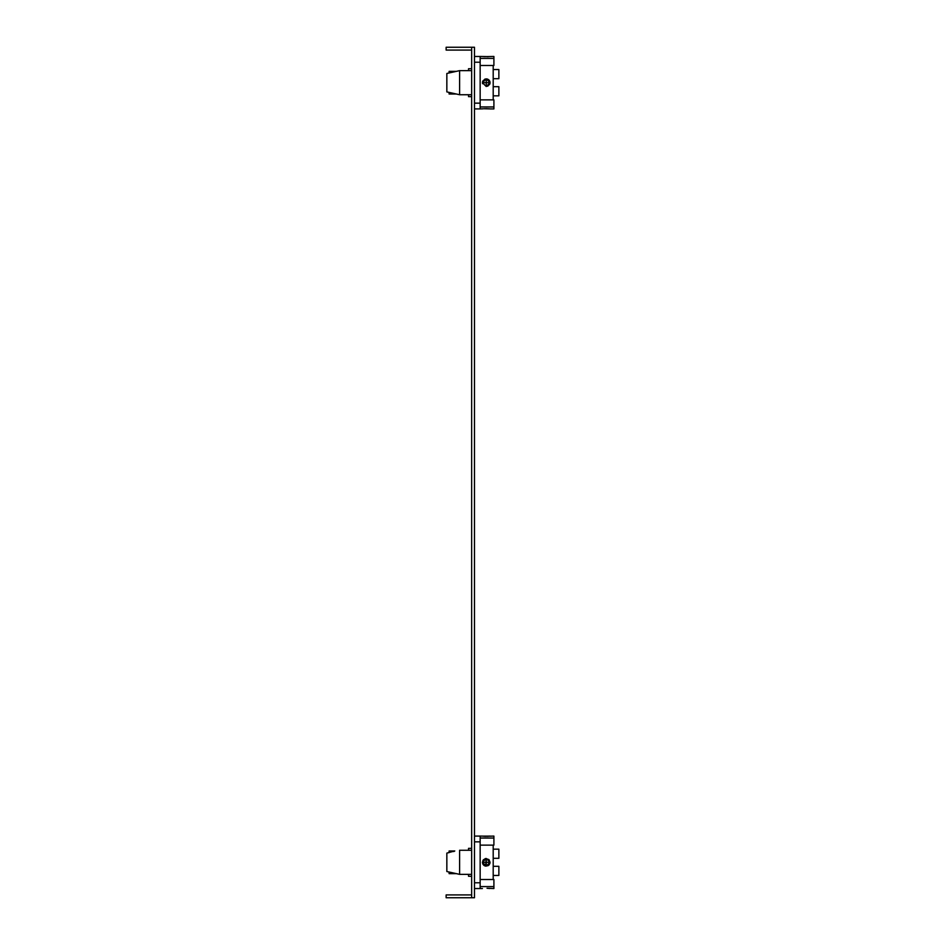 <?xml version="1.0" encoding="UTF-8"?>
<svg xmlns="http://www.w3.org/2000/svg" width="945" height="945" viewBox="0 0 945 945"><rect width="100%" height="100%" fill="white"/><g stroke="black" fill="none" stroke-linecap="round" stroke-linejoin="round"><path stroke-width="1.42" d="M489.864 836.124L482.741 836.136M487.336 836.349L488.553 836.266M485.139 836.349L483.415 836.219M482.671 836.124L480.154 836.089L480.154 888.536L474.484 888.536M487.018 888.265L489.793 888.501M487.301 888.276L493.904 888.536L493.904 886.587L480.154 886.587M454.781 850.972L446.843 853.099L449.111 852.591L449.111 850.972L454.781 850.972L453.824 851.551M489.179 864.769L490.077 862.312L486.25 866.14L482.422 862.36M483.001 864.332L484.135 865.502M484.797 865.856L485.789 866.116M487.691 865.856L488.955 865.018M482.8 863.954L482.422 862.312L486.25 858.485L490.077 862.312L488.955 859.607L485.789 858.509M485.293 858.603L482.919 860.434M482.422 862.253L483.509 859.643M488.506 56.641L487.36 56.724M480.154 65.5L493.904 65.5L493.904 56.464L483.934 56.641M487.348 56.724L488.565 56.641M474.484 108.911L480.154 108.911L480.154 56.464L488.848 56.617M483.958 108.734L487.348 108.651M488.565 108.734L489.203 108.793M488.506 108.722L489.427 108.829M489.793 108.876L483.923 108.734M487.632 86.255L489.817 84.07M482.564 81.636L482.564 83.715M484.939 79.085L487.585 79.096L486.25 78.86L482.422 82.688L486.25 86.515L490.077 82.688L489.817 81.294M488.955 79.971L489.853 81.376M482.765 81.093L485.198 79.002M488.943 79.971L487.632 79.12M456.411 71.347L449.111 71.347L456.411 71.347L449.111 71.347L449.111 72.966M456.411 94.027L449.111 94.027L456.411 94.027L449.111 94.027L449.111 92.409M474.484 836.089L480.154 836.089M489.368 888.442L488.553 888.359M493.904 886.587L493.904 879.5L480.154 879.5M489.156 836.207L493.904 836.089L493.904 838.038L480.154 838.038M487.195 836.349L488.612 836.266M490.077 836.089L485.517 836.36M480.154 845.125L493.904 845.125L493.904 838.038M471.649 874.361L459.601 874.361L459.601 850.264L471.649 850.264M446.843 853.099L446.843 871.526L459.601 874.361M493.195 879.5L493.195 845.125M493.195 858.32L498.865 858.32L498.865 849.165L493.195 849.165M483.663 865.136L484.478 865.703M485.671 866.092L486.25 858.485L486.25 866.14M489.793 863.754L490.077 862.312L482.422 862.312L490.077 862.312M493.195 866.305L498.865 866.305L498.865 875.46L493.195 875.46M471.649 848.35L468.531 848.35L468.531 850.264M468.531 874.361L468.531 876.275L471.649 876.275M453.824 873.074L454.781 873.652L449.111 873.652L449.111 872.034M454.781 873.652L456.411 873.652M471.649 50.085L446.135 50.085L446.135 47.25L471.649 47.25L471.649 897.75L446.135 897.75L446.135 894.915L471.649 894.915M471.649 897.75L474.484 897.75L474.484 47.25L471.649 47.25M474.484 56.464L480.154 56.464M490.077 108.911L493.904 108.911L493.904 99.875L480.154 99.875M480.154 106.962L493.904 106.962M480.154 108.911L483.143 108.817M493.904 58.413L480.154 58.413M471.649 70.639L459.601 70.639L459.601 94.736L471.649 94.736M459.601 94.736L446.843 91.901L446.843 73.474L459.601 70.639M482.422 82.688L490.077 82.688L486.25 78.86L486.25 86.515L482.422 82.688L490.077 82.688L489.841 84.022M493.195 99.875L493.195 65.5M493.195 69.54L498.865 69.54L498.865 78.695L493.195 78.695M493.195 95.835L498.865 95.835L498.865 86.68L493.195 86.68M471.649 68.725L468.531 68.725L468.531 70.639M468.531 94.736L468.531 96.65L471.649 96.65M454.781 94.027L453.824 93.449M453.824 71.926L454.781 71.347M486.25 86.515L486.25 78.86M480.154 841.841L474.484 841.841M474.484 882.784L480.154 882.784M480.154 62.216L474.484 62.216M474.484 103.159L480.154 103.159M480.154 888.536L482.422 888.536"/></g></svg>
